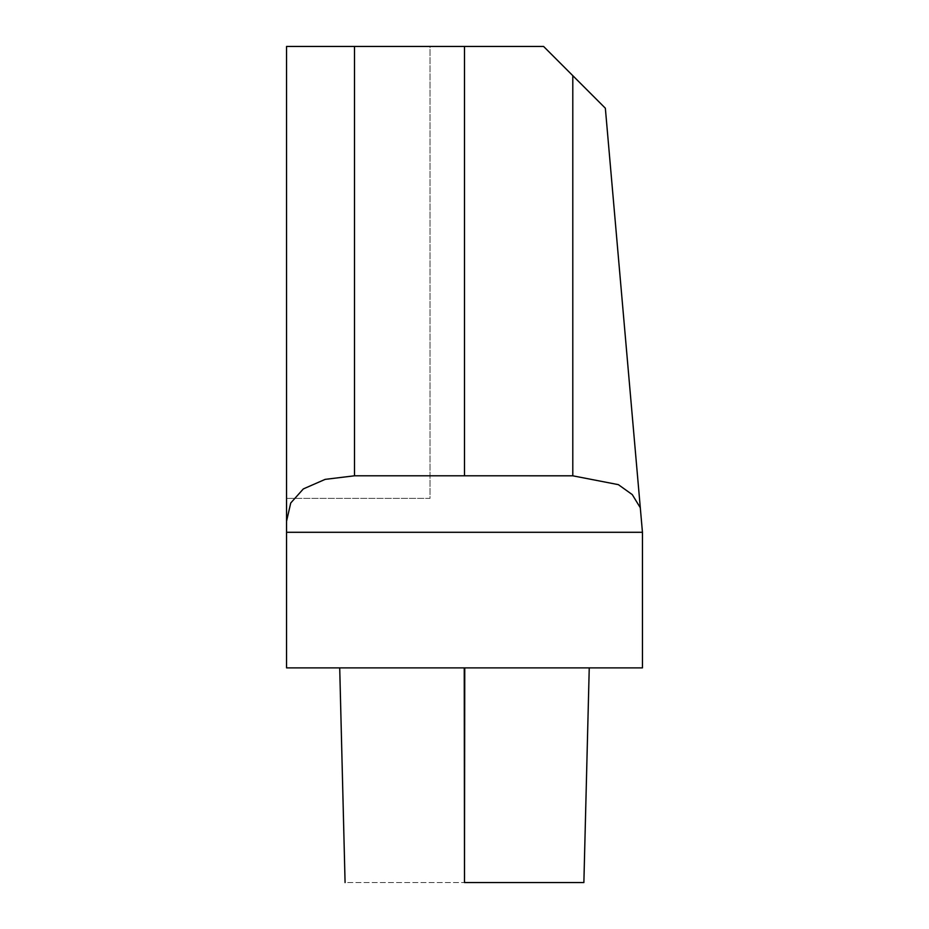 <?xml version="1.0" encoding="UTF-8"?>
<svg xmlns="http://www.w3.org/2000/svg" width="929" height="929" viewBox="0 0 929 929"><rect width="100%" height="100%" fill="white"/><g stroke="black" fill="none" stroke-linecap="round" stroke-linejoin="round"><path stroke-width="0.7" stroke-dasharray="4.64 3.48" d="M464.721 882.55L583.598 882.55L346.25 882.55L464.721 882.55L464.744 667.881L587.418 667.881L464.245 667.881M286.55 46.45L430.034 46.45L430.034 498.397L286.55 498.397L430.034 498.397L430.034 46.45L286.55 46.45L286.55 498.397L286.55 46.45L543.593 46.45L605.348 108.205M642.45 667.881L286.55 667.881M286.55 532.294L642.45 532.294"/><path stroke-width="1.39" d="M464.721 882.55L583.598 882.55L464.721 882.55M605.348 108.205L543.593 46.45L354.495 46.45L354.495 475.799L325.173 479.364L303.33 488.921L290.731 502.995L286.55 521.25L286.55 532.294L642.45 532.294L605.348 108.205L642.45 532.294L642.45 667.881L286.55 667.881L286.55 498.397M286.55 521.25L286.55 46.45L354.495 46.45M640.302 507.768L632.266 494.6L618.366 484.648L572.798 475.811L464.488 475.799L464.488 46.45M354.495 475.799L464.488 475.799M464.245 667.881L464.488 882.55L464.755 667.881M572.798 75.655L572.798 475.811M589.241 667.881L583.876 882.55M339.712 667.881L345.077 882.55"/></g></svg>
